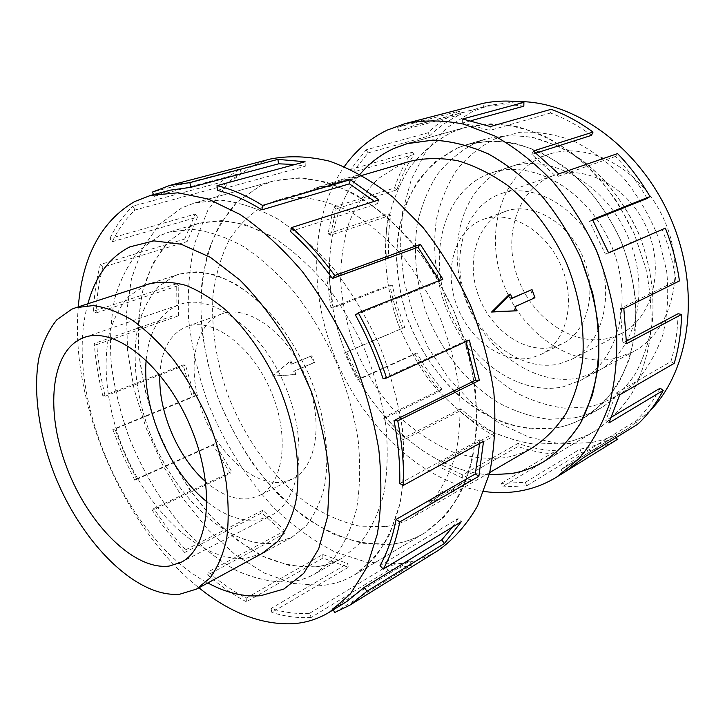 <?xml version="1.0" encoding="UTF-8"?>
<svg xmlns="http://www.w3.org/2000/svg" width="725" height="725" viewBox="0 0 725 725"><rect width="100%" height="100%" fill="white"/><g stroke="black" fill="none" stroke-linecap="round" stroke-linejoin="round"><path stroke-width="0.54" stroke-dasharray="3.62 2.72" d="M181.803 207.848L159.337 224.387L142.435 248.53L131.461 278.699L126.531 313.263L127.528 350.655L134.161 389.352L146.06 427.94L162.735 465.051L183.588 499.371L207.957 529.612L235.027 554.516L263.864 572.85L293.353 583.489L322.19 585.419C333.699 584.332 344.457 580.834 354.462 574.916C368.318 565.264 380.009 551.807 389.533 534.552L399.865 504.065C403.997 480.793 404.804 455.454 402.266 428.04C397.744 399.992 389.978 372.007 378.976 344.094C366.306 316.897 351.362 292.003 334.134 269.41C316 248.693 297.069 231.828 277.34 218.805C257.62 208.256 238.57 202.021 220.192 200.109L194.699 202.955L181.803 207.848M391.844 544.194L362.908 543.288C343.133 538.503 323.776 529.821 304.817 517.251C286.457 502.787 269.573 485.578 254.176 465.64C239.875 444.498 227.813 421.887 218.007 397.808C205.093 361.141 199.221 323.314 201.323 287.934C204.178 264.969 210.15 244.171 219.231 225.529L236.993 202.121L260.121 185.935L273.243 181.042C289.991 177.516 307.862 177.96 326.875 182.374C346.215 189.162 365.4 199.937 384.413 214.718C402.919 231.637 419.775 251.611 434.973 274.63L454.185 311.795L467.906 351.317C474.132 378.187 477.014 404.16 476.552 429.227C474.168 453.197 468.785 474.531 460.393 493.236C450.497 510.056 438.516 523.323 424.433 533.047L444.452 516.581C456.034 502.18 465.015 484.581 471.395 463.782C476.035 441.425 477.394 417.21 475.482 391.138C471.612 364.53 464.526 338.077 454.222 311.777C442.241 286.203 427.931 262.849 411.302 241.715C393.711 222.385 375.215 206.698 355.812 194.663C336.327 184.975 317.387 179.365 298.972 177.852L273.234 180.996L260.103 185.89L236.975 202.085C224.043 216.63 214.138 234.148 207.259 254.629C202.175 276.334 200.182 299.407 201.269 323.848C204.06 348.616 209.634 373.275 217.989 397.817C232.308 434.048 252.916 467.217 278.065 494.106C295.546 510.753 314.016 524.066 333.473 534.044C353.193 541.793 372.659 545.191 391.862 544.23C403.444 542.808 414.31 539.083 424.46 533.074C414.283 539.047 403.426 542.762 391.844 544.194M451.784 132.285L465.042 127.528C481.753 123.857 499.289 123.622 517.65 126.802C536.174 132.041 554.272 140.732 571.943 152.875C588.99 166.868 604.26 183.543 617.763 202.909L634.466 234.365L645.785 268.132C650.524 291.251 652.101 313.816 650.515 335.811C647.153 356.99 640.991 376.094 632.037 393.131C621.706 408.646 609.462 421.198 595.298 430.795C585.12 436.831 574.318 440.882 562.881 442.966L534.443 444.153C515.131 441.226 496.371 434.746 478.138 424.714C460.574 412.915 444.597 398.505 430.233 381.504C417.02 363.334 406.163 343.686 397.644 322.58C386.724 290.317 383.017 256.677 387.213 224.995C391.446 204.387 398.641 185.645 408.827 168.753C420.645 153.337 434.964 141.176 451.784 132.285L465.033 127.491L490.553 123.839C508.542 124.519 526.758 128.742 545.218 136.49C563.443 146.251 580.562 159.183 596.575 175.287C611.565 192.968 624.207 212.652 634.493 234.347L645.812 268.123C650.552 291.251 652.138 313.816 650.552 335.82C647.189 356.999 641.027 376.112 632.073 393.149C621.733 408.664 609.489 421.225 595.316 430.822C585.138 436.858 574.336 440.918 562.899 443.002L534.443 444.189C515.14 441.262 496.362 434.782 478.138 424.741C460.556 412.942 444.588 398.532 430.215 381.522C417.002 363.343 406.145 343.704 397.626 322.589C386.697 290.317 382.99 256.668 387.195 224.986C391.418 204.368 398.623 185.618 408.809 168.735C420.627 153.301 434.955 141.139 451.775 132.249M409.679 161.385L399.856 164.947L378.305 178.577C365.953 190.766 356.192 205.447 349.024 222.62C343.442 240.827 340.641 260.175 340.614 280.666C342.146 301.428 346.269 322.027 352.993 342.463C365.019 373.04 382.175 399.33 404.468 421.352C419.829 434.574 436.142 444.878 453.406 452.246C470.933 457.702 488.26 459.487 505.388 457.602C514.986 455.88 524.066 452.554 532.621 447.633M428.702 501.7L453.868 489.312L451.122 489.901L470.144 478.944L464.598 479.877L445.567 490.798L442.757 491.106L428.702 501.7L429.263 503.232L454.484 491.015L451.693 491.459L470.706 480.485L465.151 481.409L446.129 492.357L443.374 492.801L429.263 503.232M385.383 526.613L359.382 526.151C341.557 522.045 324.048 514.369 306.856 503.141C273.216 478.092 244.987 438.942 227.904 394.962C216.05 361.068 211.084 327.836 213.014 295.283C215.715 274.539 221.243 255.834 229.589 239.15C239.513 224.025 251.919 212.343 266.8 204.106L276.515 200.499L299.788 197.381C316.444 198.614 333.591 203.58 351.217 212.271C368.762 223.092 385.483 237.211 401.369 254.647C416.395 273.706 429.309 294.767 440.111 317.84C449.4 341.557 455.789 365.427 459.269 389.443C460.973 412.969 459.704 434.819 455.463 454.992C449.636 473.76 441.434 489.611 430.849 502.543L412.57 517.269C404.079 522.154 395.016 525.272 385.383 526.613M314.886 189.959L331.615 186.008L334.116 184.73L355.205 178.513L360.352 176.248L341.901 181.44L314.886 189.959L314.306 188.373L341.257 179.691L341.901 181.44M292.057 364.041L290.861 360.552L272.845 376.103L295.972 374.408L294.613 370.973L314.46 362.582L311.94 355.757L291.115 364.322L311.94 355.757M174.625 275.844L158.766 286.42C149.93 296.389 143.242 308.778 138.702 323.595C131.506 354.761 135.557 393.711 149.123 431.013C173.574 496.398 228.855 548.943 274.385 543.034L291.695 537.379L305.823 526.169C313.88 515.992 319.979 503.277 324.111 488.007C330.555 455.717 325.135 413.785 308.75 374.254C299.733 354.878 289.139 337.116 276.95 320.967C264.136 306.158 250.759 294.105 236.83 284.798C222.91 277.285 209.489 272.953 196.566 271.784L178.712 274.313L174.625 275.844M315.293 566.859L289.393 565.509L262.794 556.238L236.676 539.898L212.081 517.487L189.905 490.127L170.91 458.979L155.757 425.249L144.982 390.177L139.046 355.042L138.285 321.193L142.943 290.027L153.075 262.994L168.544 241.543L188.953 227.061L198.487 223.463C213.44 220.201 229.535 220.762 246.79 225.149L273.207 237.238C291.024 248.947 308.125 264.145 324.492 282.804C340.034 303.177 353.51 325.616 364.938 350.13C374.843 375.287 381.839 400.517 385.908 425.811C388.174 450.533 387.422 473.389 383.643 494.377C378.242 513.826 370.393 530.129 360.117 543.288L342.191 558.051L360.144 543.324C370.43 530.156 378.278 513.853 383.679 494.396C387.458 473.407 388.219 450.542 385.945 425.811C381.876 400.517 374.879 375.278 364.965 350.112C353.537 325.597 340.052 303.15 324.51 282.777C308.143 264.108 291.042 248.911 273.207 237.202C255.381 227.722 238.153 222.185 221.524 220.581L198.478 223.418L188.935 227.025L168.517 241.507C157.207 254.765 148.67 270.933 142.916 290.009C138.801 310.282 137.505 331.959 139.019 355.032C142.073 378.468 147.646 401.877 155.73 425.258C169.741 460.339 188.527 491.088 212.072 517.514C228.194 533.591 245.095 546.514 262.803 556.283C280.666 563.941 298.174 567.485 315.303 566.905C324.882 565.835 333.844 562.89 342.218 558.087C333.826 562.854 324.854 565.79 315.293 566.859M159.636 235.688L139.49 250.261C128.388 263.646 120.087 279.995 114.577 299.307C110.717 319.852 109.665 341.819 111.423 365.237C114.713 389.026 120.495 412.806 128.778 436.577C143.061 472.265 162.038 503.63 185.709 530.673C201.894 547.148 218.841 560.452 236.549 570.566C254.403 578.568 271.875 582.383 288.94 582.012C298.464 581.051 307.382 578.188 315.683 573.421L333.437 558.667C343.577 545.445 351.263 528.987 356.492 509.285C360.071 487.998 360.615 464.761 358.114 439.595C353.809 413.821 346.577 388.074 336.427 362.373C324.773 337.306 311.088 314.342 295.356 293.471C278.817 274.331 261.598 258.725 243.691 246.672C225.81 236.894 208.583 231.13 192.007 229.381L169.088 232.1L159.636 235.688M221.315 314.097C193.874 324.247 186.407 369.958 202.474 412.28C218.189 454.72 254.856 487.463 283.711 481.935L292.329 479.017C317.233 467.253 324.238 419.838 305.143 375.804C286.357 331.642 247.153 304.083 221.469 314.043L221.315 314.097M205.692 481.708C221.125 495.066 236.105 500.649 250.642 498.474L259.188 495.619C283.847 484.001 290.29 435.761 270.715 390.594C251.439 345.308 212.017 316.762 186.615 326.64L186.452 326.703C170.04 333.799 161.177 349.903 159.872 375.015M146.169 360.162C148.716 331.941 159.446 313.562 178.35 305.026L179.909 304.455C211.437 292.628 260.493 328.026 284.599 384.631C309.058 441.09 300.947 501.038 270.67 515.756L258.598 519.743C241.914 521.964 224.732 516.01 207.033 501.872M487.671 174.308L491.894 172.777C532.331 158.82 587.721 189.995 610.876 244.497C634.457 298.809 618.923 360.443 580.961 380.163L563.416 386.733C517.877 396.711 466.229 358.186 447.388 305.234C428.013 252.472 444.253 191.871 487.671 174.308M544.629 155.83L548.825 154.316C588.945 140.541 642.848 169.668 664.798 221.333C687.155 272.827 671.169 331.968 633.55 351.58L616.178 358.204C571.182 368.626 520.595 332.503 502.751 281.889C484.373 231.465 501.501 173.103 544.629 155.83M557.407 427.65C566.923 425.802 575.949 422.421 584.477 417.509L602.982 403.227C613.857 391.083 622.539 376.565 629.028 359.673C634.049 341.656 636.278 322.398 635.725 301.89C633.496 281.064 628.466 260.529 620.654 240.292C611.356 220.69 599.928 202.909 586.362 186.959C571.871 172.432 556.365 160.787 539.844 152.023C523.124 145.1 506.612 141.402 490.317 140.931L467.217 144.52L457.421 148.045L435.798 161.367C423.318 173.212 413.359 187.44 405.928 204.051C400.055 221.642 396.919 240.31 396.539 260.058C397.717 280.04 401.478 299.842 407.831 319.453C419.304 348.761 435.97 373.828 457.81 394.672C472.881 407.142 488.931 416.766 505.959 423.536C523.269 428.439 540.415 429.816 557.407 427.65M476.325 142.481L486.103 138.973C501.192 135.448 517.016 135.013 533.573 137.677L558.377 146.106C574.762 154.679 590.123 166.079 604.469 180.335C617.872 195.986 629.155 213.449 638.299 232.716C650.207 262.387 654.974 293.779 652.192 322.978C649.029 341.856 643.338 358.902 635.118 374.1C625.648 387.938 614.438 399.122 601.496 407.64C592.996 412.534 583.997 415.933 574.499 417.817L549.052 419.331C531.715 417.002 514.832 411.465 498.401 402.719C466.374 382.863 440.374 349.876 425.919 311.859C416.105 282.46 413.196 253.36 417.192 224.551C421.207 206.172 427.904 189.497 437.275 174.526C448.104 160.887 461.118 150.193 476.334 142.444L486.122 138.928C501.211 135.403 517.043 134.968 533.6 137.632C550.284 142.136 566.569 149.749 582.447 160.452C605.538 178.549 625.032 203.616 638.353 232.689C650.262 262.368 655.028 293.77 652.246 322.978C649.083 341.865 643.392 358.902 635.173 374.109C625.693 387.957 614.483 399.131 601.542 407.658C593.032 412.552 584.033 415.951 574.535 417.836L549.024 419.304C531.688 416.984 514.813 411.447 498.383 402.701C466.374 382.854 440.374 349.867 425.919 311.859C416.105 282.469 413.196 253.369 417.192 224.569C421.207 206.199 427.904 189.524 437.275 174.562C448.104 160.923 461.118 150.238 476.325 142.481M482.977 219.503L483.14 219.448C509.521 209.416 545.925 230.106 561.105 265.867C576.592 301.5 566.524 342.146 541.095 354.38L532.358 357.606C503.386 364.874 468.948 339.826 456.433 304.536C443.528 269.374 454.838 229.798 482.977 219.503M505.316 211.428L505.479 211.374C531.806 201.378 567.874 221.515 582.746 256.577C597.935 291.495 587.703 331.524 562.328 343.741L553.619 346.985C524.737 354.335 490.58 329.911 478.328 295.247C465.695 260.701 477.231 221.696 505.316 211.428M609.1 338.167L621.262 333.554C652.119 318.148 665.142 270.343 647.135 228.919C629.49 187.34 585.854 163.877 553.438 175.64L551.843 176.22C517.143 189.424 502.715 236.341 517.596 277.24C532.014 318.293 573.239 347.103 609.1 338.167M559.609 363.805L571.898 359.21C603.001 343.722 615.652 294.069 596.748 250.56C578.206 206.897 533.491 181.884 500.839 193.774L499.226 194.363C464.29 207.731 450.488 256.324 466.13 299.017C481.309 341.856 523.368 372.469 559.609 363.805M159.582 235.661L139.427 250.234C128.325 263.619 120.024 279.977 114.514 299.289C110.653 319.843 109.602 341.819 111.36 365.237C114.65 389.026 120.441 412.815 128.724 436.595C143.006 472.292 161.992 503.667 185.663 530.718C201.849 547.203 218.805 560.507 236.513 570.629C254.384 578.623 271.848 582.438 288.922 582.075C298.455 581.115 307.373 578.251 315.674 573.484L333.437 558.721C343.577 545.499 351.272 529.033 356.492 509.331C360.071 488.034 360.615 464.798 358.114 439.622C353.809 413.83 346.577 388.083 336.427 362.373C324.764 337.306 311.07 314.333 295.338 293.453C278.799 274.304 261.58 258.698 243.663 246.636C225.783 236.867 208.546 231.103 191.962 229.354L169.043 232.063L159.582 235.661M146.414 284.789L128.751 296.217C120.078 306.267 113.58 318.801 109.248 333.808C102.47 365.4 106.947 404.949 120.83 442.939C145.843 509.512 201.305 563.497 246.582 558.123L261.861 553.592M174.571 275.808L158.712 286.393C149.867 296.362 143.178 308.759 138.638 323.577C131.452 354.761 135.502 393.711 149.06 431.031C173.529 496.444 228.828 549.006 274.367 543.097L291.686 537.433L305.823 526.223C313.88 516.046 319.97 503.322 324.111 488.052C330.555 455.744 325.135 413.803 308.741 374.263C295.129 344.502 278.01 319.825 257.402 300.213C243.672 288.822 229.934 280.484 216.186 275.21C202.737 271.784 190.231 271.476 178.667 274.286L174.571 275.808M270.171 159.056L252.653 165.617L227.188 184.105L207.758 210.458L194.817 242.957C189.379 267.045 187.313 292.574 188.636 319.526C191.79 346.813 197.979 373.946 207.187 400.916C222.938 440.746 245.539 477.258 273.153 507.011C292.365 525.489 312.711 540.352 334.198 551.607L366.814 562.292L399.049 563.787C413.023 562.301 426.092 557.842 438.253 550.411M334.687 612.534L411.555 565.038L387.803 570.657L311.161 617.464L309.602 613.296C297.051 614.138 284.209 612.534 271.068 608.483L347.647 563.552L348.299 567.312L322.933 558.042L246.409 601.786L246.156 598.116C233.124 591.247 220.463 582.51 208.175 571.916L285.043 530.709L284.49 533.7L261.779 512.865L184.712 552.495L185.582 549.858C174.127 537.279 163.533 523.495 153.8 508.515L231.637 471.576L230.115 473.407L213.114 444.978L134.787 480.231L136.527 478.926L124.836 454.394L114.949 429.064L194.454 396.385L192.261 396.829L183.144 364.956L102.859 395.995L105.179 396.194C100.911 378.822 98.102 361.63 96.742 344.629L178.504 315.828L175.985 314.795L176.275 283.892L93.525 311.215L96.081 312.973C96.724 296.706 98.981 281.436 102.85 267.153L187.15 241.543L184.703 239.032L195.215 214.056L109.892 238.516L112.248 241.742C118.229 229.299 125.788 218.733 134.922 210.042L221.497 186.434L219.621 182.691L239.848 168.998L152.513 192.052M181.794 207.803L159.319 224.351L142.408 248.494L131.433 278.672L126.503 313.245L127.5 350.637L134.143 389.352L146.042 427.949L162.717 465.069L183.579 499.389L207.948 529.64L235.027 554.543L263.864 572.886L293.362 583.525L322.208 585.465C333.727 584.368 344.484 580.87 354.489 574.952L374.109 558.422C385.374 543.768 393.974 525.661 399.901 504.093C404.042 480.811 404.84 455.463 402.303 428.049C397.771 399.992 390.014 371.998 379.012 344.076C366.343 316.879 351.389 291.976 334.153 269.374C316.018 248.657 297.087 231.792 277.349 218.76C257.629 208.211 238.579 201.976 220.192 200.064L194.69 202.909L181.794 207.803M309.602 613.296L386.343 566.714L409.598 561.132L411.555 565.038M346.949 601.406L332.621 608.375L409.598 561.132M452.599 527.002L458.127 518.556L461.245 521.746M380.027 565.663L458.127 518.556M479.578 443.446L479.796 439.722L483.539 441.262M399.738 483.548L479.796 439.722M466.075 341.538L465.831 340.768L469.329 340.052M383.063 378.677L465.831 340.768M355.44 314.994L439.984 281.218L439.558 280.457M290.435 231.502L377.381 203.725L374.453 201.305M217.355 190.367L305.288 166.215L294.93 164.502M153.473 194.635L154.126 196.393L170.321 190.158M457.412 148.009L467.217 144.483C482.343 140.958 498.238 140.578 514.886 143.342C531.67 147.982 548.073 155.757 564.095 166.696C587.404 185.156 607.142 210.703 620.682 240.283C632.816 270.47 637.746 302.37 635.091 331.987C631.992 351.127 626.337 368.382 618.144 383.752C608.683 397.726 597.463 408.991 584.495 417.546C575.967 422.448 566.941 425.829 557.416 427.687L531.842 429.019C514.424 426.554 497.459 420.835 480.938 411.873C448.73 391.563 422.503 358.023 407.803 319.462C397.808 289.647 394.726 260.166 398.569 231.003C402.493 212.398 409.108 195.532 418.416 180.389C429.2 166.614 442.196 155.821 457.412 148.009M505.805 168.381L510.028 166.859C550.402 152.948 605.348 183.479 628.122 237.084C651.322 290.517 635.626 351.38 597.744 371.082L580.236 377.68C534.842 387.812 483.502 350.039 464.97 297.821C445.911 245.784 462.45 185.872 505.805 168.381M487.68 174.263L491.903 172.731C532.358 158.775 587.757 189.959 610.93 244.47C634.511 298.809 618.978 360.452 581.006 380.181L563.452 386.76C517.895 396.738 466.229 358.195 447.388 305.234C428.004 252.454 444.253 191.835 487.68 174.263M650.162 410.649L628.24 428.348C616.513 435.498 604.034 440.247 590.812 442.603L559.963 443.881L529.014 437.184L499.289 423.246L471.966 402.991L448.023 377.453L428.267 347.737L413.377 315.013L403.897 280.493L400.236 245.458L402.683 211.238L411.374 179.238L426.209 150.936L446.89 127.799L472.782 111.269L489.493 105.315L517.423 101.6M590.54 406.643L565.473 408.284C548.426 406.136 531.824 400.853 515.674 392.424C484.218 373.248 458.717 341.176 444.652 304.119C435.127 275.455 432.417 247.062 436.532 218.932C440.601 200.988 447.298 184.712 456.623 170.094C467.371 156.772 480.258 146.323 495.266 138.747L519.87 132.285C537.524 131.352 555.522 134.306 573.883 141.157C591.99 150.238 608.773 162.79 624.234 178.794C638.462 196.484 649.89 216.15 658.518 237.8L666.674 271.041C668.867 293.462 667.589 314.722 662.84 334.805C656.234 353.655 646.89 369.732 634.819 383.027C621.524 394.4 606.771 402.275 590.54 406.643M483.892 491.432C423.246 482.279 365.835 428.874 337.043 362.101C308.442 295.256 309.24 216.847 344.357 166.56M415.298 120.957L397.572 127.364L459.378 111.052C447.615 116.498 437.103 123.758 427.841 132.847L366.197 149.794L350.619 169.496L411.999 151.906C404.623 162.871 398.795 174.915 394.509 188.047L333.745 206.969L328.008 233.803L388.292 213.902C386.062 227.931 385.392 242.304 386.28 257.031L326.821 278.645L330.917 307.826L389.833 285.043C392.669 299.76 396.919 314.142 402.574 328.189L344.511 352.867L357.38 380.054L414.927 354.163C422.249 367.385 430.704 379.664 440.274 391.011L383.489 418.814L403.345 440.057L459.677 411.084C470.48 420.835 481.98 429.091 494.205 435.843L438.507 466.519L462.677 478.156L518.013 446.518C530.809 451.004 543.723 453.533 556.746 454.086L501.908 486.919L526.649 485.841L581.232 452.509L580.036 449.147L525.38 482.315L501.147 483.43L501.908 486.919M518.013 446.518L518.067 443.41C530.618 447.787 543.279 450.234 556.048 450.751L501.147 483.43M518.067 443.41L462.677 474.92L438.96 463.556L438.507 466.519M459.677 411.084L460.81 408.719C471.413 418.28 482.714 426.363 494.704 432.97L438.96 463.556M460.81 408.719L404.432 437.628L384.939 416.784L383.489 418.814M414.927 354.163L416.857 352.867C424.053 365.844 432.345 377.897 441.752 389.026L384.939 416.784M416.857 352.867L359.292 378.758L346.65 352.06L344.511 352.867M389.833 285.043L392.225 285.016L397.436 306.439L404.731 327.374L346.65 352.06M392.225 285.016L333.31 307.835L329.313 279.188L326.821 278.645M388.292 213.902L390.766 215.189C388.564 228.955 387.893 243.065 388.754 257.511L329.313 279.188M390.766 215.189L330.509 235.181L336.173 208.873L333.745 206.969M411.999 151.906L414.102 154.443C406.852 165.173 401.115 176.972 396.892 189.85L336.173 208.873M414.102 154.443L352.785 172.169L368.092 152.893L366.197 149.794M459.378 111.052L460.62 114.523C449.074 119.824 438.761 126.92 429.671 135.792L368.092 152.893M429.671 135.792L427.841 132.847M352.785 172.169L350.619 169.496M396.892 189.85L394.509 188.047M330.509 235.181L328.008 233.803M388.754 257.511L386.28 257.031M333.31 307.835L330.917 307.826M404.731 327.374L402.574 328.189M359.292 378.758L357.38 380.054M441.752 389.026L440.274 391.011M404.432 437.628L403.345 440.057M494.704 432.97L494.205 435.843M462.677 474.92L462.677 478.156M556.048 450.751L556.746 454.086M525.38 482.315L526.649 485.841M580.036 449.147C592.488 446.962 604.278 442.649 615.425 436.205L616.232 437.501M615.425 436.205L561.05 469.655L563.098 473.017L565.808 471.395M568.463 469.691L563.098 473.017M637.719 424.243L635.299 421.316L580.997 454.584L561.05 469.655M580.997 454.584L583.507 457.683M581.232 452.509C593.947 450.316 606 445.938 617.392 439.386M611.764 416.947L605.801 420.491L608.918 422.938M674.178 363.37L670.87 361.639L616.304 392.977L605.801 420.491M616.304 392.977L619.703 394.853M635.299 421.316C645.06 412.144 653.352 401.088 660.176 388.156M626.482 341.049L622.884 342.952L626.491 343.732M679.452 280.919L675.954 280.965L620.256 308.542L622.884 342.952M620.256 308.542L623.835 308.551M670.87 361.639C675.319 346.695 677.712 330.727 678.038 313.744M608.565 252.753L605.375 254.149L608.628 252.916M592.842 220.173L589.57 221.478L605.375 254.149M589.57 221.478L592.461 219.503M675.954 280.965C673.434 263.465 668.831 246.264 662.152 229.372M647.135 198.487C638.018 182.89 627.46 168.88 615.452 156.446L617.582 153.6M615.452 156.446L556.601 176.864L558.721 173.9M536.047 153.057L531.815 154.407L556.601 176.864M531.815 154.407L533.364 150.963M591.455 135.358C578.206 125.606 564.539 118.157 550.456 113.018L551.109 109.303M550.456 113.018L489.774 130.455L490.372 126.567M471.132 120.658L462.65 122.987L489.774 130.455M462.65 122.987L462.65 119M523.831 106.185C509.911 104.173 496.552 104.454 483.765 107.046L482.986 103.358M483.765 107.046L422.122 123.44L421.27 119.571M460.62 114.523L398.877 131.007L415.67 124.936L422.122 123.44M398.877 131.007L397.572 127.364M489.139 474.802C431.801 471.214 375.088 421.415 347.628 357.561C320.223 293.679 323.16 218.27 360.035 174.208C323.187 218.27 320.251 293.67 347.656 357.552C375.106 421.406 431.819 471.187 489.148 474.766M305.288 166.215L305.08 161.748M377.381 203.725L378.803 199.928M439.984 281.218L442.884 279.134M332.621 608.375L333.328 609.788M386.343 566.714L387.803 570.657M271.068 608.483L271.821 612.426L348.299 567.312M246.156 598.116L322.77 554.525L347.647 563.552M322.77 554.525L322.933 558.042M311.161 617.464C298.337 618.271 285.224 616.594 271.821 612.426M208.175 571.916L207.722 574.998L284.49 533.7M185.582 549.858L262.74 510.291L285.043 530.709M262.74 510.291L261.779 512.865M246.409 601.786C233.124 594.754 220.228 585.827 207.722 574.998M153.8 508.515L152.359 510.364L230.115 473.407M136.527 478.926L214.935 443.664L231.637 471.576M214.935 443.664L213.114 444.978M184.712 552.495C173.058 539.672 162.273 525.625 152.359 510.364M114.949 429.064L112.81 429.463L192.261 396.829M105.179 396.194L185.509 365.083L194.454 396.385M185.509 365.083L183.144 364.956M134.787 480.231L122.878 455.255L112.81 429.463M96.742 344.629L94.232 343.478L175.985 314.795M96.081 312.973L178.821 285.514L178.504 315.828M178.821 285.514L176.275 283.892M102.859 395.995C98.509 378.305 95.627 360.796 94.232 343.478M102.85 267.153L100.358 264.471L184.703 239.032M112.248 241.742L197.499 217.083L187.15 241.543M197.499 217.083L195.215 214.056M93.525 311.215C94.168 294.631 96.443 279.053 100.358 264.471M134.922 210.042L132.956 206.063L219.621 182.691M154.126 196.393L241.362 173.094L221.497 186.434M241.362 173.094L239.848 168.998M109.892 238.516C115.973 225.792 123.658 214.981 132.956 206.063M78.282 306.874C69.836 403.272 123.205 527.546 198.931 587.794M87.915 303.757C62.422 393.131 125.461 539.908 207.839 582.954M464.598 479.877L465.151 481.409M445.567 490.798L446.129 492.357M442.757 491.106L443.374 492.801M341.257 179.691L359.781 174.662L354.634 176.945L333.536 183.126L330.99 184.268L331.615 186.008M333.536 183.126L334.116 184.73M470.144 478.944L470.706 480.485M330.99 184.268L314.306 188.373M451.122 489.901L451.693 491.459M453.868 489.312L454.484 491.015M338.675 180.842L339.264 182.446M359.781 174.662L360.352 176.248M354.634 176.945L355.205 178.513M509.104 294.604L510.708 298.727L512.004 298.156M530.664 289.964L533.582 298.147L513.69 307.047L515.058 311.243M533.582 298.147L534.923 297.748M513.69 307.047L515.04 306.657M310.998 356.038L313.508 362.862L293.67 371.245L294.948 374.707L295.972 374.408M293.67 371.245L294.613 370.973M294.948 374.707L272.845 376.103M510.708 298.727L512.058 298.328M271.938 376.366L290.861 360.552M289.837 360.86L291.115 364.322M313.508 362.862L314.46 362.582M407.187 143.623L465.033 127.491L409.824 142.934M595.298 430.795L546.106 460.23M580.961 380.163L633.55 351.58M491.894 172.777L548.825 154.316M584.477 417.509L601.496 407.64M486.122 138.928L467.217 144.483L486.103 138.973M541.095 354.38L562.328 343.741M483.14 219.448L505.479 211.374M553.438 175.64L500.839 193.774M621.262 333.554L571.898 359.21M584.495 417.546L601.542 407.658M581.006 380.181L597.744 371.082M491.903 172.731L510.028 166.859M543.786 461.662L595.316 430.822M489.493 105.315L415.67 124.936M628.24 428.348L563.18 468.377M273.234 180.996L194.69 202.909M354.462 574.916L424.433 533.047L354.489 574.952M178.667 274.286L148.435 284.082M291.686 537.433L263.773 552.604M198.478 223.418L169.043 232.063M315.683 573.421L342.191 558.051L315.674 573.484M180.833 562.437L270.67 515.756M84.2 337.46L179.909 304.455M221.469 314.043L186.615 326.64M292.329 479.017L259.188 495.619M198.487 223.463L169.088 232.1M178.712 274.313L150.492 283.466M291.695 537.379L265.631 551.544M362.083 175.359L276.515 200.499M489.71 472.528L412.57 517.269M194.699 202.955L273.243 181.042"/><path stroke-width="1.09" d="M511.152 473.579C522.68 471.667 533.546 467.688 543.759 461.635C557.969 451.956 570.203 439.151 580.471 423.201L592.198 395.642C597.472 374.952 599.611 352.74 598.614 329.023C595.742 304.908 589.724 281.064 580.589 257.502C569.796 234.655 556.646 213.875 541.131 195.188C524.619 178.132 507.038 164.394 488.405 153.972C469.573 145.662 451.077 141.049 432.888 140.133L407.196 143.668L393.92 148.48C380.833 154.488 369.551 163.071 360.062 174.227C369.523 163.043 380.815 154.461 393.902 148.444L407.187 143.623L432.888 140.097C451.077 141.012 469.582 145.625 488.414 153.936C507.056 164.358 524.637 178.105 541.158 195.161C556.664 213.857 569.823 234.637 580.616 257.493L592.642 292.991C597.808 317.251 599.747 340.85 598.451 363.796C595.334 385.836 589.353 405.647 580.507 423.228C570.24 439.169 557.996 451.983 543.786 461.662C533.573 467.716 522.698 471.703 511.17 473.615L489.139 474.802L511.152 473.579M71.784 309.194L56.767 319.87C48.575 330.102 42.585 342.943 38.797 358.377C33.105 390.902 38.633 431.855 53.287 471.422C79.623 540.759 135.339 598.17 179.773 594.201L196.557 589.081L210.042 577.979C217.6 567.657 223.146 554.543 226.671 538.648C228.873 521.366 228.674 502.389 226.064 481.708C222.049 460.475 215.796 439.187 207.296 417.836C197.662 396.965 186.533 377.77 173.891 360.234C160.696 344.112 147.066 330.899 133.019 320.604C119.063 312.212 105.732 307.201 93.045 305.578L75.708 307.717L71.784 309.194M159.872 375.015C158.15 411.474 178.069 457.856 205.692 481.708M169.124 566.089C133.917 570.43 88.332 524.438 66.927 467.915C45.122 411.519 50.36 351.172 82.704 338.022L84.2 337.46C114.532 325.942 164.113 364.757 189.914 425.294C216.059 485.696 210.069 548.381 180.833 562.437L169.124 566.089M207.033 501.872C169.197 471.966 141.801 408.193 146.169 360.162M198.931 587.794C230.061 612.833 261.199 624.823 292.365 623.763C305.696 622.938 318.103 619.05 329.567 612.099L350.374 593.983L366.651 567.748L377.344 534.044C381.477 508.234 381.966 480.05 378.812 449.491C373.484 418.162 364.63 386.86 352.268 355.567C338.086 325.054 321.474 297.078 302.425 271.648C282.433 248.322 261.662 229.272 240.102 214.5L208.292 199.049L178.051 192.787L150.592 195.406L134.497 201.632C101.228 221.279 82.487 256.36 78.282 306.874M207.839 582.954C226.001 592.796 243.618 597.047 260.683 595.714L283.946 589.017L303.73 573.357L318.665 548.979L327.564 516.744L329.513 478.228C327.238 450.089 321.202 421.243 311.388 391.672L292.193 349.251C276.587 322.625 259.151 299.543 239.884 279.995L210.368 257.321L181.123 244.207L153.827 240.863L129.866 246.872C109.303 257.348 95.319 276.307 87.915 303.757M349.867 605.158L438.253 550.411C453.632 539.472 466.728 524.655 477.539 505.968L489.529 473.28C494.586 448.503 496.036 421.678 493.888 392.805C489.574 363.325 481.708 334.017 470.289 304.872C457.022 276.533 441.181 250.651 422.766 227.224L393.041 197.236C372.016 180.815 350.809 168.798 329.44 161.158C308.442 156.138 288.686 155.431 270.171 159.056L169.605 185.464L189.896 182.637L277.874 159.391L305.08 161.748L217.02 185.645C231.846 189.162 247.026 195.759 262.541 205.429L350.193 179.628L378.803 199.928L291.749 227.505C306.965 241.026 321.284 257.022 334.696 275.5L420.364 244.37L442.884 279.134L358.304 312.847C369.732 333.681 379.157 355.404 386.57 378.015L469.329 340.052L479.37 380.317L397.753 420.862C402.094 443.356 404.024 464.834 403.544 485.297L483.539 441.262L478.89 476.225L399.783 521.937C396.276 540.016 390.766 555.749 383.244 569.125L461.245 521.746L444.452 543.469L366.986 591.256L349.867 605.158L334.687 612.534L333.328 609.788M153.473 194.635L152.513 192.052L169.605 185.464M366.986 591.256L364.177 587.404L346.949 601.406L329.567 612.099M364.177 587.404L441.743 539.889L452.599 527.002M399.783 521.937L396.104 519.417C392.714 537.116 387.358 552.532 380.027 565.663L383.244 569.125M396.104 519.417L475.301 473.942L479.578 443.446M397.753 420.862L394.01 420.554C398.27 442.531 400.182 463.529 399.738 483.548L403.544 485.297M394.01 420.554L475.663 380.127L466.075 341.538M358.304 312.847L355.44 314.994C366.605 335.349 375.813 356.582 383.063 378.677L386.57 378.015M439.558 280.457L417.981 247.234L420.364 244.37M291.749 227.505L290.435 231.502C305.298 244.751 319.281 260.402 332.385 278.472L417.981 247.234M374.453 201.305L349.423 183.824L350.193 179.628M217.02 185.645L217.355 190.367C231.864 193.856 246.708 200.354 261.888 209.851L349.423 183.824M294.93 164.502L278.636 163.814L277.874 159.391M150.592 195.406L170.321 190.158L190.793 187.331L278.636 163.814M344.357 166.56C355.739 150.528 370.04 138.366 387.277 130.083L405.003 123.658C423.563 119.906 443.12 120.06 463.674 124.129L494.64 135.901C515.212 147.51 534.615 162.772 552.867 181.667C569.995 202.384 584.54 225.384 596.485 250.678C606.607 276.751 613.278 303.132 616.495 329.821C617.637 356.066 615.344 380.643 609.607 403.553C602.049 425.022 591.799 443.446 578.858 458.834L556.764 476.996C544.538 484.49 531.47 489.284 517.577 491.387C506.512 493.036 495.284 493.054 483.892 491.432M616.232 437.501L617.392 439.386L568.463 469.691M556.764 476.996L565.808 471.395L583.507 457.683L637.719 424.243C647.715 414.899 656.207 403.635 663.203 390.44L608.918 422.938L619.703 394.853L674.178 363.37C678.745 348.1 681.21 331.787 681.554 314.433L626.491 343.732L623.835 308.551L679.452 280.919C676.887 263.021 672.193 245.431 665.351 228.148L608.628 252.916L592.461 219.503L649.999 196.566L647.135 198.487L592.842 220.173M611.764 416.947L660.176 388.156L663.203 390.44M626.482 341.049L678.038 313.744L681.554 314.433M608.565 252.753L665.351 228.148M649.999 196.566C640.673 180.625 629.871 166.297 617.582 153.6L558.721 173.9L533.364 150.963L593.023 132.068L591.455 135.358L536.047 153.057M593.023 132.068C579.474 122.117 565.5 114.532 551.109 109.303L490.372 126.567L462.65 119L523.894 102.379L523.831 106.185L471.132 120.658M523.894 102.379C509.675 100.358 496.036 100.684 482.986 103.358L405.003 123.658M517.423 101.6C574.707 100.567 640.61 148.009 670.87 218.723C701.32 289.357 690.354 369.822 650.162 410.649M190.793 187.331L189.896 182.637M261.888 209.851L262.541 205.429M332.385 278.472L334.696 275.5M475.663 380.127L479.37 380.317M475.301 473.942L478.89 476.225M441.743 539.889L444.452 543.469M261.861 553.592L277.738 541.421C285.659 531.189 291.613 518.339 295.583 502.878C301.682 470.126 295.845 427.406 279.08 387.005C265.187 356.582 247.859 331.298 227.097 311.152C213.295 299.434 199.52 290.834 185.772 285.351C172.351 281.744 159.908 281.327 148.435 284.082L146.414 284.789M489.71 472.528L532.621 447.633C545.626 439.015 556.827 427.523 566.216 413.159C574.318 397.309 579.801 379.429 582.664 359.518C584.939 328.652 579.447 295.238 566.66 263.483C552.432 232.353 531.978 205.356 508.035 185.754C491.623 174.127 474.875 165.789 457.81 160.751C440.927 157.669 424.886 157.878 409.679 161.385L362.083 175.359M512.004 298.156L532.005 289.556L534.923 297.748L515.04 306.657L516.526 310.817L492.918 311.641L510.572 294.16L512.058 298.328L532.005 289.556M516.526 310.817L491.604 312.031L509.104 294.604L510.572 294.16M491.604 312.031L492.918 311.641M409.824 142.934L407.196 143.668M546.106 460.23L543.759 461.635M150.492 283.466L75.708 307.717M265.631 551.544L196.557 589.081"/></g></svg>
